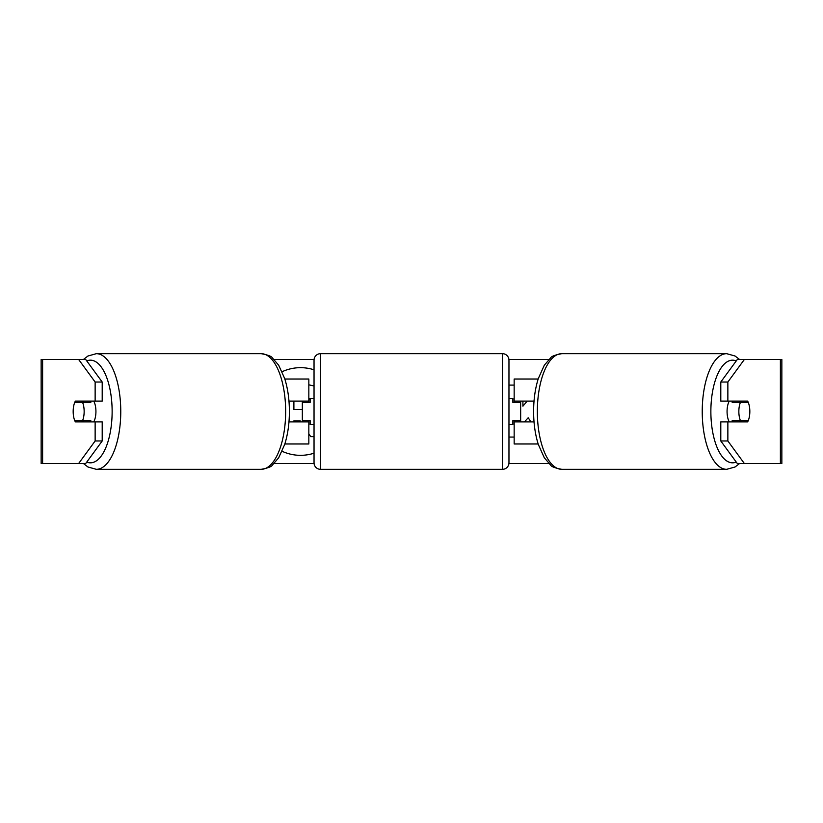 <?xml version="1.0" encoding="UTF-8"?>
<svg xmlns="http://www.w3.org/2000/svg" width="823" height="823" viewBox="0 0 823 823"><rect width="100%" height="100%" fill="white"/><g stroke="black" fill="none" stroke-linecap="round" stroke-linejoin="round"><path stroke-width="1.23" d="M308.841 402.406L308.841 401.099L288.976 401.099M308.841 401.099L308.841 379.012L284.851 379.012M284.851 443.988L308.841 443.988L308.841 420.594M302.339 421.901L302.339 401.099M288.976 421.901L308.841 421.901M538.149 379.012L514.159 379.012L514.159 401.099L534.024 401.099M538.149 443.988L514.159 443.988L514.159 420.594M520.661 421.901L520.661 420.594L512.863 420.594L512.863 424.493L508.964 424.493M520.661 420.594L520.661 401.099M514.159 402.406L514.159 401.099M534.024 421.901L514.159 421.901M729.26 421.901A12.993 5.494 -90 0 1 727.069 411.5A12.993 5.494 -90 0 1 729.26 401.099M738.848 411.5A12.993 5.494 -90 0 1 740.412 402.406L748.261 402.406A12.993 5.494 -90 0 1 749.825 411.5A12.993 5.494 -90 0 1 748.261 420.594L740.412 420.594A12.993 5.494 -90 0 1 738.848 411.5M732.799 401.099A12.993 5.494 -90 0 0 732.172 402.406L740.412 402.406M739.383 401.099A12.993 5.494 -90 0 1 740.011 402.406M740.011 420.594A12.993 5.494 -90 0 1 739.383 421.901M732.799 421.901A12.993 5.494 -90 0 1 732.172 420.594L740.412 420.594M314.036 369.805A43.825 43.825 0 0 0 282.124 371.718M282.124 451.282A43.825 43.825 0 0 0 314.036 453.195M102.206 382.026L102.206 401.099L75.366 401.099A12.993 5.494 -90 0 0 73.175 411.5A12.993 5.494 -90 0 0 75.366 421.901L102.206 421.901L102.206 440.974L85.726 463.483L41.15 463.483L41.15 359.517L85.726 359.517L102.206 382.026L95.139 382.026L78.669 359.517M82.434 421.901A12.993 5.494 90 0 1 81.806 420.594M524.477 421.901L528.191 417.765L530.979 421.901M508.964 437.075L514.159 437.075M514.159 385.092L508.964 385.092M527.224 401.099L522.914 406.181L522.914 401.099M274.141 359.517L314.067 359.517M508.933 359.517L548.859 359.517M274.141 463.483L314.067 463.483M508.933 463.483L548.859 463.483M744.331 463.483L781.85 463.483L781.85 359.517L744.331 359.517L727.861 382.026L720.794 382.026L720.794 401.099L747.634 401.099A12.993 5.494 -90 0 1 747.634 421.901L727.861 421.901L727.861 440.974L744.331 463.483L737.274 463.483L720.794 440.974L720.794 421.901L727.861 421.901M727.861 401.099L727.861 382.026M720.794 440.974L727.861 440.974M740.566 421.901A12.993 5.494 90 0 0 741.194 420.594M741.194 402.406A12.993 5.494 90 0 0 740.566 401.099M720.794 382.026L737.274 359.517L744.331 359.517M95.139 401.099L95.139 382.026M81.806 402.406A12.993 5.494 90 0 1 82.434 401.099M78.669 463.483L95.139 440.974L95.139 421.901M95.139 440.974L102.206 440.974M308.841 384.825L314.036 385.966M300.909 421.901L300.22 420.862L293.893 420.862L293.893 421.901M314.036 436.632L310.713 436.632L308.841 433.824M293.893 401.099L293.893 409.545L302.339 409.545M310.137 399.711L308.841 398.435M93.74 421.901A12.993 5.494 -90 0 0 95.931 411.5A12.993 5.494 -90 0 0 93.74 401.099M82.588 420.594A12.993 5.494 -90 0 0 84.152 411.5A12.993 5.494 -90 0 0 82.588 402.406L74.739 402.406A12.993 5.494 -90 0 0 73.175 411.5A12.993 5.494 -90 0 0 74.739 420.594L90.828 420.594A12.993 5.494 -90 0 1 90.201 421.901M82.989 420.594A12.993 5.494 -90 0 0 83.617 421.901M82.588 402.406L90.828 402.406A12.993 5.494 -90 0 0 90.201 401.099M83.617 401.099A12.993 5.494 -90 0 0 82.989 402.406M320.538 353.674A6.502 6.502 0 0 0 314.036 360.176L314.036 462.824A6.502 6.502 0 0 0 320.538 469.326L502.462 469.326A6.502 6.502 0 0 0 508.964 462.824L508.964 360.176A6.502 6.502 0 0 0 502.462 353.674L320.538 353.674L320.538 469.326M314.036 398.507L310.137 398.507L310.137 402.406L302.339 402.406M302.339 420.594L310.137 420.594L310.137 424.493L314.036 424.493M520.661 402.406L512.863 402.406L512.863 398.507L508.964 398.507M726.668 469.326L561.79 469.326A57.826 24.443 -90 0 1 537.347 411.5A57.826 24.443 -90 0 1 561.79 353.674L726.668 353.674A57.826 24.443 90 0 0 702.235 411.5A57.826 24.443 90 0 0 726.668 469.326L735.073 466.98L739.599 463.483M736.246 462.084A51.324 21.696 -90 0 1 710.866 411.5A51.324 21.696 -90 0 1 736.246 360.916M780.389 463.483L780.389 359.517M42.611 463.483L42.611 359.517M261.21 353.674C267.969 354.939 271.703 356.38 272.434 357.974L278.688 365.237L284.707 378.59C287.803 388.477 289.367 399.443 289.398 411.5C289.367 423.557 287.803 434.523 284.707 444.41L278.688 457.763L272.434 465.026C271.703 466.62 267.969 468.061 261.21 469.326A57.826 24.443 -90 0 0 285.653 411.5A57.826 24.443 -90 0 0 261.21 353.674L96.332 353.674A57.826 24.443 90 0 1 120.765 411.5A57.826 24.443 90 0 1 96.332 469.326L87.927 466.98L83.401 463.483M86.754 462.084A51.324 21.696 -90 0 0 112.134 411.5A51.324 21.696 -90 0 0 86.754 360.916M502.462 469.326L502.462 353.674M726.668 353.674L735.073 356.02L739.599 359.517M561.79 353.674C555.031 354.939 551.297 356.38 550.566 357.974L544.312 365.237L538.293 378.59C535.197 388.477 533.633 399.443 533.602 411.5C533.633 423.557 535.197 434.523 538.293 444.41L544.312 457.763L550.566 465.026C551.297 466.62 555.031 468.061 561.79 469.326M261.21 469.326L96.332 469.326M96.332 353.674L87.927 356.02L83.401 359.517"/></g></svg>
